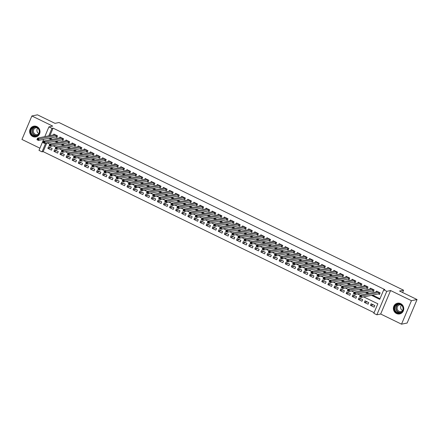 <?xml version="1.0" encoding="UTF-8"?>
<svg xmlns="http://www.w3.org/2000/svg" width="439" height="439" viewBox="0 0 439 439"><rect width="100%" height="100%" fill="white"/><g stroke="black" fill="none" stroke-linecap="round" stroke-linejoin="round"><path stroke-width="0.66" d="M32.733 136.513A5.477 5.175 -101.4 0 0 35.91 136.924A5.477 5.175 -101.4 0 0 39.987 132.232A5.477 5.175 -101.4 0 0 36.914 126.608A5.477 5.175 -101.4 0 0 33.737 126.191A5.477 5.175 -101.4 0 0 29.665 130.882A5.477 5.175 -101.4 0 0 32.733 136.513M396.483 313.528A5.477 5.175 -101.4 0 0 399.66 313.94A5.477 5.175 -101.4 0 0 403.737 309.248A5.477 5.175 -101.4 0 0 400.664 303.623A5.477 5.175 -101.4 0 0 397.487 303.206A5.477 5.175 -101.4 0 0 393.41 307.898A5.477 5.175 -101.4 0 0 396.483 313.528M46.83 142.927L43.154 151.625L42.034 151.85L38.989 150.368L43.631 139.382M402.607 292.522L403.584 290.217L59.007 122.53L54.974 123.348L37.474 114.831L31.871 115.967L21.95 139.448L39.911 148.19M403.584 290.217L399.545 291.03L417.05 299.552L407.129 323.033L401.526 324.169L411.447 300.682L390.595 290.536L386.786 291.309L376.865 314.796L373.825 313.314L377.847 303.793L363.722 296.918M390.595 290.536L380.679 314.022L401.526 324.169M380.679 314.022L376.865 314.796M43.154 151.625L374.094 312.672M417.05 299.552L411.447 300.682M55.791 136.919L56.856 137.44L57.525 135.849L53.871 134.071L53.531 134.877M61.877 139.882L62.942 140.398L63.611 138.812L59.962 137.034L59.622 137.841M67.963 142.845L69.033 143.361L69.702 141.775L66.048 139.997L65.707 140.804M74.054 145.808L75.118 146.324L75.788 144.738L72.133 142.96L71.798 143.762M80.139 148.772L81.204 149.287L81.873 147.702L78.224 145.924L77.884 146.725M86.231 151.735L87.295 152.251L87.965 150.665L84.31 148.887L83.97 149.688M92.316 154.693L93.381 155.214L94.05 153.628L90.401 151.85L90.061 152.651M98.402 157.656L99.472 158.177L100.141 156.591L96.487 154.813L96.146 155.615M104.493 160.619L105.558 161.14L106.227 159.549L102.572 157.777L102.238 158.578M110.579 163.582L111.643 164.104L112.313 162.512L108.663 160.734L108.323 161.541M116.67 166.546L117.734 167.061L118.404 165.476L114.749 163.698L114.409 164.504M122.755 169.509L123.82 170.025L124.489 168.439L120.84 166.661L120.5 167.462M128.841 172.472L129.911 172.988L130.581 171.402L126.926 169.624L126.586 170.425M134.932 175.435L135.997 175.951L136.666 174.365L133.012 172.587L132.677 173.389M141.018 178.393L142.082 178.914L142.752 177.329L139.103 175.551L138.762 176.352M147.109 181.356L148.173 181.878L148.843 180.292L145.188 178.514L144.848 179.315M153.195 184.32L154.259 184.841L154.929 183.255L151.279 181.477L150.939 182.278M159.28 187.283L160.35 187.804L161.02 186.213L157.365 184.435L157.025 185.242M165.371 190.246L166.436 190.762L167.105 189.176L163.451 187.398L163.116 188.205M171.457 193.209L172.522 193.725L173.196 192.139L169.542 190.361L169.202 191.168M177.548 196.173L178.613 196.688L179.282 195.103L175.627 193.325L175.287 194.126M183.634 199.136L184.698 199.652L185.368 198.066L181.719 196.288L181.378 197.089M189.719 202.099L190.789 202.615L191.459 201.029L187.804 199.251L187.464 200.052M195.81 205.057L196.875 205.578L197.545 203.992L193.89 202.214L193.555 203.016M201.896 208.02L202.961 208.541L203.636 206.956L199.981 205.178L199.641 205.979M207.987 210.983L209.052 211.505L209.721 209.913L206.067 208.141L205.726 208.942M214.073 213.947L215.137 214.468L215.807 212.877L212.158 211.099L211.817 211.905M220.158 216.91L221.229 217.426L221.898 215.84L218.243 214.062L217.903 214.869M226.25 219.873L227.314 220.389L227.984 218.803L224.329 217.025L223.994 217.832M232.335 222.836L233.4 223.352L234.075 221.766L230.42 219.988L230.08 220.79M238.426 225.8L239.491 226.315L240.16 224.73L236.506 222.952L236.166 223.753M244.512 228.757L245.577 229.279L246.246 227.693L242.597 225.915L242.257 226.716M250.598 231.721L251.668 232.242L252.337 230.656L248.683 228.878L248.342 229.679M256.689 234.684L257.753 235.205L258.423 233.619L254.774 231.841L254.433 232.643M262.774 237.647L263.839 238.168L264.514 236.577L260.859 234.799L260.519 235.606M268.866 240.61L269.93 241.126L270.6 239.54L266.945 237.762L266.61 238.569M274.951 243.574L276.016 244.089L276.685 242.504L273.036 240.726L272.696 241.532M281.037 246.537L282.107 247.053L282.776 245.467L279.122 243.689L278.781 244.49M287.128 249.5L288.193 250.016L288.862 248.43L285.213 246.652L284.873 247.453M293.214 252.463L294.278 252.979L294.953 251.393L291.298 249.615L290.958 250.417M299.305 255.421L300.369 255.942L301.039 254.357L297.384 252.579L297.049 253.38M305.39 258.384L306.455 258.906L307.124 257.32L303.475 255.542L303.135 256.343M311.476 261.348L312.546 261.869L313.216 260.278L309.561 258.505L309.221 259.306M317.567 264.311L318.632 264.832L319.301 263.241L315.652 261.463L315.312 262.27M323.653 267.274L324.717 267.79L325.392 266.204L321.738 264.426L321.397 265.233M329.744 270.237L330.808 270.753L331.478 269.167L327.823 267.389L327.489 268.196M335.83 273.201L336.894 273.716L337.564 272.131L333.914 270.353L333.574 271.154M341.915 276.164L342.985 276.68L343.655 275.094L340 273.316L339.66 274.117M348.006 279.122L349.071 279.643L349.74 278.057L346.091 276.279L345.751 277.08M354.092 282.085L355.156 282.606L355.831 281.02L352.177 279.242L351.837 280.044M360.183 285.048L361.248 285.569L361.917 283.984L358.262 282.206L357.928 283.007M366.269 288.011L367.333 288.533L368.003 286.941L364.354 285.163L364.013 285.97M372.354 290.975L373.424 291.491L374.094 289.905L370.439 288.127L370.099 288.933M373.271 304.809L370.494 305.374L374.149 307.152L374.818 305.566L371.164 303.788L370.494 305.374M367.185 301.851L364.408 302.411L368.058 304.189L368.733 302.603L365.078 300.825L364.408 302.411M361.094 298.888L358.317 299.447L361.972 301.225L362.641 299.639L358.992 297.861L358.317 299.447M355.008 295.924L352.232 296.484L355.886 298.262L356.556 296.676L352.901 294.898L352.232 296.484M348.917 292.961L346.146 293.521L349.795 295.299L350.465 293.713L346.815 291.935L346.146 293.521M342.832 289.998L340.055 290.558L343.71 292.336L344.379 290.75L340.724 288.972L340.055 290.558M336.746 287.035L333.969 287.6L337.618 289.372L338.293 287.786L334.639 286.009L333.969 287.6M330.655 284.071L327.878 284.637L331.533 286.415L332.202 284.823L328.553 283.045L327.878 284.637M324.569 281.108L321.792 281.673L325.447 283.451L326.117 281.865L322.462 280.087L321.792 281.673M318.478 278.145L315.707 278.71L319.356 280.488L320.026 278.902L316.376 277.124L315.707 278.71M312.392 275.187L309.616 275.747L313.27 277.525L313.94 275.939L310.285 274.161L309.616 275.747M306.307 272.224L303.53 272.784L307.179 274.562L307.854 272.976L304.2 271.198L303.53 272.784M300.216 269.261L297.439 269.82L301.094 271.598L301.763 270.012L298.114 268.234L297.439 269.82M294.13 266.297L291.353 266.857L295.008 268.635L295.677 267.049L292.023 265.271L291.353 266.857M288.039 263.334L285.268 263.894L288.917 265.672L289.586 264.086L285.937 262.308L285.268 263.894M281.953 260.371L279.177 260.936L282.831 262.714L283.501 261.123L279.846 259.345L279.177 260.936M275.868 257.408L273.091 257.973L276.74 259.751L277.415 258.159L273.76 256.387L273.091 257.973M269.776 254.444L267 255.01L270.654 256.788L271.324 255.202L267.669 253.424L267 255.01M263.691 251.481L260.914 252.046L264.569 253.824L265.238 252.238L261.584 250.46L260.914 252.046M257.6 248.523L254.829 249.083L258.478 250.861L259.147 249.275L255.498 247.497L254.829 249.083M251.514 245.56L248.737 246.12L252.392 247.898L253.062 246.312L249.407 244.534L248.737 246.12M245.428 242.597L242.652 243.157L246.301 244.935L246.976 243.349L243.321 241.571L242.652 243.157M239.337 239.634L236.561 240.193L240.215 241.971L240.885 240.385L237.23 238.607L236.561 240.193M233.252 236.67L230.475 237.236L234.13 239.008L234.799 237.422L231.144 235.644L230.475 237.236M227.161 233.707L224.389 234.272L228.039 236.05L228.708 234.459L225.059 232.681L224.389 234.272M221.075 230.744L218.298 231.309L221.953 233.087L222.622 231.501L218.968 229.723L218.298 231.309M214.989 227.781L212.213 228.346L215.862 230.124L216.537 228.538L212.882 226.76L212.213 228.346M208.898 224.823L206.121 225.383L209.776 227.161L210.446 225.575L206.791 223.797L206.121 225.383M202.813 221.86L200.036 222.419L203.691 224.197L204.36 222.611L200.705 220.833L200.036 222.419M196.721 218.896L193.95 219.456L197.599 221.234L198.269 219.648L194.62 217.87L193.95 219.456M190.636 215.933L187.859 216.493L191.514 218.271L192.183 216.685L188.529 214.907L187.859 216.493M184.55 212.97L181.773 213.53L185.423 215.308L186.092 213.722L182.443 211.944L181.773 213.53M178.459 210.007L175.682 210.572L179.337 212.35L180.006 210.758L176.352 208.98L175.682 210.572M172.373 207.043L169.597 207.609L173.251 209.387L173.921 207.795L170.266 206.023L169.597 207.609M166.282 204.08L163.506 204.645L167.16 206.423L167.83 204.837L164.181 203.059L163.506 204.645M160.197 201.117L157.42 201.682L161.075 203.46L161.744 201.874L158.089 200.096L157.42 201.682M154.111 198.159L151.334 198.719L154.983 200.497L155.653 198.911L152.004 197.133L151.334 198.719M148.02 195.196L145.243 195.756L148.898 197.534L149.567 195.948L145.913 194.17L145.243 195.756M141.934 192.233L139.158 192.792L142.812 194.57L143.482 192.984L139.827 191.206L139.158 192.792M135.843 189.269L133.066 189.829L136.721 191.607L137.391 190.021L133.741 188.243L133.066 189.829M129.757 186.306L126.981 186.871L130.635 188.644L131.305 187.058L127.65 185.28L126.981 186.871M123.672 183.343L120.895 183.908L124.544 185.686L125.214 184.095L121.565 182.317L120.895 183.908M117.581 180.38L114.804 180.945L118.459 182.723L119.128 181.137L115.473 179.359L114.804 180.945M111.495 177.416L108.718 177.982L112.373 179.76L113.042 178.174L109.388 176.396L108.718 177.982M105.404 174.459L102.627 175.018L106.282 176.796L106.951 175.21L103.302 173.432L102.627 175.018M99.318 171.495L96.542 172.055L100.196 173.833L100.866 172.247L97.211 170.469L96.542 172.055M93.233 168.532L90.456 169.092L94.105 170.87L94.775 169.284L91.125 167.506L90.456 169.092M87.141 165.569L84.365 166.129L88.019 167.907L88.689 166.321L85.034 164.543L84.365 166.129M81.056 162.606L78.279 163.165L81.934 164.943L82.603 163.357L78.949 161.579L78.279 163.165M74.965 159.642L72.188 160.208L75.843 161.986L76.512 160.394L72.863 158.616L72.188 160.208M68.879 156.679L66.102 157.244L69.757 159.022L70.427 157.431L66.772 155.658L66.102 157.244M62.793 153.716L60.017 154.281L63.666 156.059L64.335 154.473L60.686 152.695L60.017 154.281M56.702 150.753L53.926 151.318L57.58 153.096L58.25 151.51L54.595 149.732L53.926 151.318M52.164 148.547L48.51 146.769L47.84 148.355L51.489 150.133L52.164 148.547M371.493 295.343L379.724 299.349L383.741 289.828L384.866 289.603L53.075 128.139L49.92 135.607M49.958 138.098L52.422 139.295M56.049 141.062L58.508 142.258M62.135 144.025L64.593 145.221M68.221 146.988L70.684 148.184M74.312 149.951L76.77 151.148M80.397 152.915L82.861 154.111M86.488 155.878L88.947 157.074M92.574 158.836L95.033 160.037M98.66 161.799L101.124 162.995M104.751 164.762L107.209 165.958M110.837 167.725L113.3 168.922M116.928 170.689L119.386 171.885M123.013 173.652L125.472 174.848M129.099 176.615L131.563 177.811M135.19 179.578L137.648 180.775M141.276 182.536L143.74 183.738M147.367 185.499L149.825 186.701M153.452 188.463L155.911 189.659M159.544 191.426L162.002 192.622M165.629 194.389L168.088 195.585M171.715 197.352L174.179 198.549M177.806 200.316L180.264 201.512M183.892 203.279L186.35 204.475M189.983 206.242L192.441 207.438M196.068 209.2L198.527 210.402M202.154 212.163L204.618 213.359M208.245 215.126L210.704 216.323M214.331 218.09L216.789 219.286M220.422 221.053L222.88 222.249M226.508 224.016L228.966 225.212M232.593 226.979L235.057 228.176M238.684 229.943L241.143 231.139M244.77 232.9L247.228 234.102M250.861 235.864L253.319 237.065M256.947 238.827L259.405 240.023M263.032 241.79L265.496 242.986M269.123 244.753L271.582 245.95M275.209 247.717L277.667 248.913M281.3 250.68L283.759 251.876M287.386 253.643L289.844 254.839M293.471 256.606L295.935 257.803M299.563 259.564L302.021 260.766M305.648 262.527L308.112 263.724M311.739 265.491L314.198 266.687M317.825 268.454L320.283 269.65M323.911 271.417L326.375 272.614M330.002 274.38L332.46 275.577M336.087 277.344L338.551 278.54M342.179 280.307L344.637 281.503M348.264 283.265L350.723 284.467M354.35 286.228L356.814 287.43M360.441 289.191L362.899 290.388M366.527 292.154L368.99 293.351M372.618 295.118L379.993 298.707M378.445 293.938L379.51 294.454L380.179 292.868L376.53 291.09L376.19 291.897M44.789 136.65L48.91 126.882L52.724 126.114L31.871 115.967M48.91 126.882L51.956 128.364L48.8 135.832M53.075 128.139L51.956 128.364M383.741 289.828L386.786 291.309M45.705 143.158L42.034 151.85M360.21 295.211L357.637 293.954M354.125 292.248L351.546 290.991M348.034 289.285L345.46 288.033M341.948 286.321L339.369 285.07M335.862 283.358L333.283 282.107M329.771 280.395L327.198 279.144M323.686 277.437L321.107 276.18M317.595 274.474L315.021 273.217M311.509 271.511L308.93 270.254M305.423 268.547L302.844 267.291M299.332 265.584L296.759 264.333M293.247 262.621L290.667 261.37M287.155 259.658L284.582 258.406M281.07 256.694L278.491 255.443M274.984 253.737L272.405 252.48M268.893 250.773L266.319 249.517M262.807 247.81L260.228 246.553M256.716 244.847L254.143 243.59M250.631 241.884L248.051 240.627M244.545 238.92L241.966 237.669M238.454 235.957L235.88 234.706M232.368 232.994L229.789 231.743M226.277 230.031L223.703 228.779M220.191 227.073L217.612 225.816M214.106 224.109L211.527 222.853M208.015 221.146L205.441 219.89M201.929 218.183L199.35 216.926M195.838 215.22L193.264 213.969M189.752 212.256L187.173 211.005M183.667 209.293L181.087 208.042M177.576 206.33L175.002 205.079M171.49 203.372L168.911 202.116M165.399 200.409L162.825 199.152M159.313 197.446L156.734 196.189M153.227 194.482L150.648 193.226M147.136 191.519L144.563 190.263M141.051 188.556L138.472 187.305M134.96 185.593L132.386 184.342M128.874 182.629L126.295 181.378M122.788 179.666L120.209 178.415M116.697 176.708L114.124 175.452M110.612 173.745L108.032 172.489M104.52 170.782L101.947 169.525M98.435 167.819L95.856 166.562M92.349 164.855L89.77 163.599M86.258 161.892L83.679 160.641M80.172 158.929L77.593 157.678M74.081 155.966L71.508 154.715M67.996 153.008L65.416 151.751M61.904 150.045L59.331 148.788M55.819 147.081L53.24 145.825M49.733 144.118L47.154 142.862M48.839 138.329L51.297 139.525M54.924 141.287L57.388 142.488M61.016 144.25L63.474 145.452M67.101 147.213L69.565 148.409M73.192 150.176L75.651 151.373M79.278 153.14L81.736 154.336M85.364 156.103L87.827 157.299M91.455 159.066L93.913 160.262M97.54 162.029L100.004 163.226M103.631 164.993L106.09 166.189M109.717 167.95L112.175 169.152M115.808 170.914L118.267 172.11M121.894 173.877L124.352 175.073M127.979 176.84L130.443 178.036M134.071 179.803L136.529 181M140.156 182.767L142.615 183.963M146.247 185.73L148.706 186.926M152.333 188.693L154.791 189.889M158.419 191.651L160.883 192.853M164.51 194.614L166.968 195.816M170.595 197.577L173.054 198.774M176.687 200.541L179.145 201.737M182.772 203.504L185.231 204.7M188.858 206.467L191.322 207.663M194.949 209.43L197.407 210.627M201.035 212.394L203.493 213.59M207.126 215.357L209.584 216.553M213.211 218.315L215.67 219.516M219.297 221.278L221.761 222.474M225.388 224.241L227.846 225.437M231.474 227.204L233.932 228.401M237.565 230.168L240.023 231.364M243.65 233.131L246.109 234.327M249.736 236.094L252.2 237.29M255.827 239.057L258.286 240.254M261.913 242.015L264.377 243.217M268.004 244.978L270.462 246.18M274.09 247.942L276.548 249.138M280.175 250.905L282.639 252.101M286.266 253.868L288.725 255.064M292.352 256.831L294.816 258.028M298.443 259.795L300.902 260.991M304.529 262.758L306.987 263.954M310.614 265.721L313.078 266.917M316.706 268.679L319.164 269.881M322.791 271.642L325.255 272.838M328.882 274.605L331.341 275.802M334.968 277.569L337.426 278.765M341.054 280.532L343.517 281.728M347.145 283.495L349.603 284.691M353.23 286.458L355.694 287.655M359.321 289.422L361.78 290.618M365.407 292.379L367.866 293.581M50.617 147.795L47.84 148.355M379.68 294.053L378.627 293.9L361.099 297.45L359.579 296.709L360.249 295.123L377.595 291.611M360.21 295.881L360.249 295.123L361.769 295.864L361.099 297.45L360.556 296.808L360.82 296.177L360.21 295.881L359.947 296.517L360.556 296.808M379.115 292.352L360.82 296.177M359.579 296.709L359.947 296.517M400.56 304.254A4.736 4.478 78.6 0 1 402.859 310.538A4.736 4.478 78.6 0 1 396.944 312.826A4.736 4.478 78.6 0 1 394.645 306.537A4.736 4.478 78.6 0 1 400.56 304.254M397.191 312.486A4.385 4.149 -101.4 0 0 403.002 309.056A4.385 4.149 -101.4 0 0 397.992 304.216A4.385 4.149 -101.4 0 0 397.191 312.486M402.311 311.048A3.457 3.265 78.6 0 1 397.136 307.783A3.457 3.265 78.6 0 1 401.054 304.847M398.513 303.113A5.438 5.142 -101.4 0 0 397.674 303.206A5.438 5.142 -101.4 0 0 393.624 307.871A5.438 5.142 -101.4 0 0 396.675 313.457A5.438 5.142 -101.4 0 0 399.83 313.869A5.438 5.142 -101.4 0 0 400.648 313.633M402.568 310.592A3.457 3.265 78.6 0 1 401.465 305.16M39.466 131.113A4.736 4.478 78.6 0 1 35.493 136.233A4.736 4.478 78.6 0 1 30.538 131.936A4.736 4.478 78.6 0 1 34.516 126.811A4.736 4.478 78.6 0 1 39.466 131.113M30.982 131.881A4.385 4.149 -101.4 0 0 35.987 135.799A4.385 4.149 -101.4 0 0 39.247 131.118A4.385 4.149 -101.4 0 0 34.247 127.2A4.385 4.149 -101.4 0 0 30.982 131.881M38.819 133.577A3.457 3.265 78.6 0 1 37.716 128.144M38.561 134.032A3.457 3.265 78.6 0 1 33.391 131.491A3.457 3.265 78.6 0 1 37.304 127.831M34.769 126.097A5.438 5.142 -101.4 0 0 33.924 126.191A5.438 5.142 -101.4 0 0 29.879 131.996A5.438 5.142 -101.4 0 0 36.086 136.853A5.438 5.142 -101.4 0 0 36.898 136.617M373.594 291.09L372.535 290.936L355.014 294.487L353.488 293.746L354.163 292.16L371.504 288.648M354.125 292.917L354.163 292.16L355.683 292.901L355.014 294.487L354.465 293.85L354.734 293.214L354.125 292.917L353.856 293.554L354.465 293.85M373.029 289.389L354.734 293.214M353.488 293.746L353.856 293.554M367.503 288.127L366.45 287.979L348.923 291.523L347.403 290.783L348.072 289.197L365.418 285.685M348.039 289.954L348.072 289.197L349.598 289.938L348.923 291.523L348.379 290.887L348.648 290.25L348.039 289.954L347.77 290.591L348.379 290.887M366.938 286.426L348.648 290.25M347.403 290.783L347.77 290.591M361.418 285.163L360.359 285.015L342.837 288.56L341.317 287.819L341.986 286.233L359.327 282.721M341.948 286.991L341.986 286.233L343.507 286.974L342.837 288.56L342.288 287.924L342.557 287.287L341.948 286.991L341.679 287.627L342.288 287.924M360.853 283.462L342.557 287.287M341.317 287.819L341.679 287.627M355.332 282.2L354.273 282.052L336.751 285.597L335.226 284.856L335.895 283.27L353.241 279.758M335.862 284.028L335.895 283.27L337.421 284.011L336.751 285.597L336.203 284.96L336.472 284.324L335.862 284.028L335.594 284.664L336.203 284.96M354.761 280.499L336.472 284.324M335.226 284.856L335.594 284.664M349.241 279.237L348.187 279.089L330.66 282.639L329.14 281.898L329.81 280.307L347.156 276.795M329.771 281.064L329.81 280.307L331.33 281.048L330.66 282.639L330.117 281.997L330.38 281.361L329.771 281.064L329.508 281.701L330.117 281.997M348.676 277.536L330.38 281.361M329.14 281.898L329.508 281.701M343.155 276.274L342.096 276.126L324.575 279.676L323.049 278.935L323.724 277.349L341.065 273.832M323.686 278.106L323.724 277.349L325.244 278.09L324.575 279.676L324.026 279.034L324.295 278.403L323.686 278.106L323.417 278.738L324.026 279.034M342.59 274.573L324.295 278.403M323.049 278.935L323.417 278.738M337.064 273.316L336.011 273.162L318.484 276.713L316.963 275.972L317.633 274.386L334.979 270.874M317.6 275.143L317.633 274.386L319.158 275.127L318.484 276.713L317.94 276.071L318.209 275.44L317.6 275.143L317.331 275.774L317.94 276.071M336.499 271.615L318.209 275.44M316.963 275.972L317.331 275.774M330.979 270.353L329.919 270.199L312.398 273.749L310.878 273.009L311.547 271.423L328.888 267.911M311.509 272.18L311.547 271.423L313.067 272.164L312.398 273.749L311.849 273.107L312.118 272.476L311.509 272.18L311.24 272.811L311.849 273.107M330.413 268.652L312.118 272.476M310.878 273.009L311.24 272.811M324.893 267.389L323.834 267.236L306.312 270.786L304.787 270.045L305.456 268.459L322.802 264.947M305.423 269.217L305.456 268.459L306.982 269.2L306.312 270.786L305.764 270.15L306.032 269.513L305.423 269.217L305.154 269.853L305.764 270.15M324.322 265.688L306.032 269.513M304.787 270.045L305.154 269.853M318.802 264.426L317.748 264.273L300.221 267.823L298.701 267.082L299.371 265.496L316.717 261.984M299.332 266.253L299.371 265.496L300.891 266.237L300.221 267.823L299.678 267.186L299.941 266.55L299.332 266.253L299.069 266.89L299.678 267.186M318.237 262.725L299.941 266.55M298.701 267.082L299.069 266.89M312.716 261.463L311.657 261.315L294.135 264.86L292.61 264.119L293.285 262.533L310.625 259.021M293.247 263.29L293.285 262.533L294.805 263.274L294.135 264.86L293.587 264.223L293.856 263.587L293.247 263.29L292.978 263.927L293.587 264.223M312.151 259.762L293.856 263.587M292.61 264.119L292.978 263.927M306.625 258.5L305.571 258.351L288.044 261.896L286.524 261.156L287.194 259.57L304.54 256.058M287.161 260.327L287.194 259.57L288.719 260.311L288.044 261.896L287.501 261.26L287.77 260.623L287.161 260.327L286.892 260.964L287.501 261.26M306.06 256.799L287.77 260.623M286.524 261.156L286.892 260.964M300.539 255.536L299.48 255.388L281.959 258.939L280.439 258.198L281.108 256.606L298.449 253.094M281.07 257.364L281.108 256.606L282.628 257.347L281.959 258.939L281.41 258.297L281.679 257.66L281.07 257.364L280.801 258L281.41 258.297M299.974 253.835L281.679 257.66M280.439 258.198L280.801 258M294.454 252.573L293.395 252.425L275.873 255.975L274.348 255.235L275.017 253.643L292.363 250.131M274.984 254.4L275.017 253.643L276.543 254.384L275.873 255.975L275.324 255.333L275.593 254.697L274.984 254.4L274.715 255.037L275.324 255.333M293.883 250.872L275.593 254.697M274.348 255.235L274.715 255.037M288.363 249.61L287.309 249.462L269.782 253.012L268.262 252.271L268.931 250.685L286.277 247.168M268.893 251.443L268.931 250.685L270.451 251.426L269.782 253.012L269.239 252.37L269.502 251.739L268.893 251.443L268.63 252.074L269.239 252.37M287.797 247.909L269.502 251.739M268.262 252.271L268.63 252.074M282.277 246.652L281.218 246.498L263.696 250.049L262.171 249.308L262.846 247.722L280.186 244.21M262.807 248.479L262.846 247.722L264.366 248.463L263.696 250.049L263.148 249.407L263.416 248.776L262.807 248.479L262.538 249.111L263.148 249.407M281.712 244.951L263.416 248.776M262.171 249.308L262.538 249.111M276.186 243.689L275.132 243.535L257.605 247.086L256.085 246.345L256.755 244.759L274.101 241.247M256.722 245.516L256.755 244.759L258.28 245.5L257.605 247.086L257.062 246.444L257.331 245.813L256.722 245.516L256.453 246.153L257.062 246.444M275.621 241.988L257.331 245.813M256.085 246.345L256.453 246.153M270.1 240.726L269.041 240.572L251.52 244.122L250 243.382L250.669 241.796L268.009 238.284M250.631 242.553L250.669 241.796L252.189 242.537L251.52 244.122L250.971 243.486L251.24 242.849L250.631 242.553L250.362 243.19L250.971 243.486M269.535 239.025L251.24 242.849M250 243.382L250.362 243.19M264.009 237.762L262.956 237.609L245.434 241.159L243.908 240.418L244.578 238.832L261.924 235.32M244.545 239.59L244.578 238.832L246.103 239.573L245.434 241.159L244.885 240.523L245.154 239.886L244.545 239.59L244.276 240.226L244.885 240.523M263.444 236.061L245.154 239.886M243.908 240.418L244.276 240.226M257.923 234.799L256.87 234.651L239.343 238.196L237.823 237.455L238.492 235.869L255.838 232.357M238.454 236.626L238.492 235.869L240.012 236.61L239.343 238.196L238.794 237.559L239.063 236.923L238.454 236.626L238.19 237.263L238.794 237.559M257.358 233.098L239.063 236.923M237.823 237.455L238.19 237.263M251.838 231.836L250.779 231.688L233.257 235.233L231.732 234.492L232.407 232.906L249.747 229.394M232.368 233.663L232.407 232.906L233.927 233.647L233.257 235.233L232.708 234.596L232.977 233.96L232.368 233.663L232.099 234.3L232.708 234.596M251.273 230.135L232.977 233.96M231.732 234.492L232.099 234.3M245.747 228.873L244.693 228.724L227.166 232.275L225.646 231.534L226.315 229.943L243.661 226.431M226.283 230.7L226.315 229.943L227.836 230.684L227.166 232.275L226.623 231.633L226.892 230.996L226.283 230.7L226.014 231.337L226.623 231.633M245.181 227.172L226.892 230.996M225.646 231.534L226.014 231.337M239.661 225.909L238.602 225.761L221.08 229.312L219.56 228.571L220.23 226.985L237.57 223.467M220.191 227.742L220.23 226.985L221.75 227.726L221.08 229.312L220.532 228.67L220.801 228.039L220.191 227.742L219.923 228.373L220.532 228.67M239.096 224.208L220.801 228.039M219.56 228.571L219.923 228.373M233.57 222.952L232.516 222.798L214.995 226.348L213.469 225.608L214.139 224.022L231.485 220.51M214.106 224.779L214.139 224.022L215.664 224.763L214.995 226.348L214.446 225.706L214.715 225.075L214.106 224.779L213.837 225.41L214.446 225.706M233.005 221.251L214.715 225.075M213.469 225.608L213.837 225.41M227.484 219.988L226.431 219.835L208.904 223.385L207.384 222.644L208.053 221.058L225.399 217.546M208.015 221.816L208.053 221.058L209.573 221.799L208.904 223.385L208.355 222.743L208.624 222.112L208.015 221.816L207.751 222.447L208.355 222.743M226.919 218.287L208.624 222.112M207.384 222.644L207.751 222.447M221.399 217.025L220.34 216.871L202.818 220.422L201.292 219.681L201.967 218.095L219.308 214.583M201.929 218.852L201.967 218.095L203.487 218.836L202.818 220.422L202.269 219.785L202.538 219.149L201.929 218.852L201.66 219.489L202.269 219.785M220.833 215.324L202.538 219.149M201.292 219.681L201.66 219.489M215.308 214.062L214.254 213.908L196.727 217.459L195.207 216.718L195.876 215.132L213.222 211.62M195.843 215.889L195.876 215.132L197.396 215.873L196.727 217.459L196.184 216.822L196.452 216.186L195.843 215.889L195.574 216.526L196.184 216.822M214.742 212.361L196.452 216.186M195.207 216.718L195.574 216.526M209.222 211.099L208.163 210.95L190.641 214.495L189.121 213.755L189.791 212.169L207.131 208.657M189.752 212.926L189.791 212.169L191.311 212.91L190.641 214.495L190.092 213.859L190.361 213.222L189.752 212.926L189.483 213.563L190.092 213.859M208.657 209.398L190.361 213.222M189.121 213.755L189.483 213.563M203.131 208.135L202.077 207.987L184.556 211.532L183.03 210.791L183.7 209.205L201.046 205.693M183.667 209.963L183.7 209.205L185.225 209.946L184.556 211.532L184.007 210.896L184.276 210.259L183.667 209.963L183.398 210.599L184.007 210.896M202.566 206.434L184.276 210.259M183.03 210.791L183.398 210.599M197.045 205.172L195.986 205.024L178.464 208.574L176.944 207.834L177.614 206.242L194.96 202.73M177.576 206.999L177.614 206.242L179.134 206.983L178.464 208.574L177.916 207.932L178.185 207.296L177.576 206.999L177.312 207.636L177.916 207.932M196.48 203.471L178.185 207.296M176.944 207.834L177.312 207.636M190.96 202.209L189.9 202.061L172.379 205.611L170.853 204.87L171.528 203.279L188.869 199.767M171.49 204.036L171.528 203.279L173.048 204.02L172.379 205.611L171.83 204.969L172.099 204.333L171.49 204.036L171.221 204.673L171.83 204.969M190.394 200.508L172.099 204.333M170.853 204.87L171.221 204.673M184.868 199.246L183.815 199.097L166.288 202.648L164.768 201.907L165.437 200.321L182.783 196.804M165.404 201.078L165.437 200.321L166.957 201.062L166.288 202.648L165.744 202.006L166.013 201.375L165.404 201.078L165.135 201.71L165.744 202.006M184.303 197.545L166.013 201.375M164.768 201.907L165.135 201.71M178.783 196.288L177.724 196.134L160.202 199.685L158.682 198.944L159.352 197.358L176.692 193.846M159.313 198.115L159.352 197.358L160.872 198.099L160.202 199.685L159.653 199.043L159.922 198.412L159.313 198.115L159.044 198.746L159.653 199.043M178.218 194.587L159.922 198.412M158.682 198.944L159.044 198.746M172.692 193.325L171.638 193.171L154.116 196.721L152.591 195.981L153.26 194.395L170.606 190.883M153.227 195.152L153.26 194.395L154.786 195.136L154.116 196.721L153.568 196.079L153.837 195.448L153.227 195.152L152.959 195.783L153.568 196.079M172.126 191.623L153.837 195.448M152.591 195.981L152.959 195.783M166.606 190.361L165.547 190.208L148.025 193.758L146.505 193.017L147.175 191.431L164.521 187.919M147.136 192.189L147.175 191.431L148.695 192.172L148.025 193.758L147.477 193.122L147.745 192.485L147.136 192.189L146.873 192.825L147.477 193.122M166.041 188.66L147.745 192.485M146.505 193.017L146.873 192.825M160.52 187.398L159.461 187.244L141.94 190.795L140.414 190.054L141.089 188.468L158.43 184.956M141.051 189.225L141.089 188.468L142.609 189.209L141.94 190.795L141.391 190.158L141.66 189.522L141.051 189.225L140.782 189.862L141.391 190.158M159.955 185.697L141.66 189.522M140.414 190.054L140.782 189.862M154.429 184.435L153.376 184.287L135.849 187.832L134.329 187.091L134.998 185.505L152.344 181.993M134.965 186.262L134.998 185.505L136.518 186.246L135.849 187.832L135.305 187.195L135.574 186.559L134.965 186.262L134.696 186.899L135.305 187.195M153.864 182.734L135.574 186.559M134.329 187.091L134.696 186.899M148.344 181.472L147.284 181.323L129.763 184.868L128.243 184.128L128.912 182.542L146.253 179.03M128.874 183.299L128.912 182.542L130.432 183.282L129.763 184.868L129.214 184.232L129.483 183.595L128.874 183.299L128.605 183.936L129.214 184.232M147.778 179.77L129.483 183.595M128.243 184.128L128.605 183.936M142.252 178.508L141.199 178.36L123.672 181.911L122.152 181.17L122.821 179.578L140.167 176.066M122.788 180.336L122.821 179.578L124.347 180.319L123.672 181.911L123.129 181.269L123.397 180.632L122.788 180.336L122.519 180.972L123.129 181.269M141.687 176.807L123.397 180.632M122.152 181.17L122.519 180.972M136.167 175.545L135.108 175.397L117.586 178.947L116.066 178.207L116.736 176.621L134.082 173.103M116.697 177.378L116.736 176.621L118.256 177.361L117.586 178.947L117.037 178.305L117.306 177.674L116.697 177.378L116.434 178.009L117.037 178.305M135.602 173.844L117.306 177.674M116.066 178.207L116.434 178.009M130.081 172.587L129.022 172.434L111.501 175.984L109.975 175.243L110.644 173.657L127.99 170.145M110.612 174.415L110.644 173.657L112.17 174.398L111.501 175.984L110.952 175.342L111.221 174.711L110.612 174.415L110.343 175.046L110.952 175.342M129.516 170.886L111.221 174.711M109.975 175.243L110.343 175.046M123.99 169.624L122.936 169.47L105.409 173.021L103.889 172.28L104.559 170.694L121.905 167.182M104.526 171.451L104.559 170.694L106.079 171.435L105.409 173.021L104.866 172.379L105.135 171.748L104.526 171.451L104.257 172.083L104.866 172.379M123.425 167.923L105.135 171.748M103.889 172.28L104.257 172.083M117.904 166.661L116.845 166.507L99.324 170.058L97.804 169.317L98.473 167.731L115.814 164.219M98.435 168.488L98.473 167.731L99.993 168.472L99.324 170.058L98.775 169.421L99.044 168.785L98.435 168.488L98.166 169.125L98.775 169.421M117.339 164.96L99.044 168.785M97.804 169.317L98.166 169.125M111.813 163.698L110.76 163.544L93.233 167.094L91.713 166.354L92.382 164.768L109.728 161.256M92.349 165.525L92.382 164.768L93.908 165.508L93.233 167.094L92.689 166.458L92.958 165.821L92.349 165.525L92.08 166.161L92.689 166.458M111.248 161.996L92.958 165.821M91.713 166.354L92.08 166.161M105.728 160.734L104.669 160.586L87.147 164.131L85.627 163.39L86.296 161.804L103.642 158.292M86.258 162.562L86.296 161.804L87.816 162.545L87.147 164.131L86.598 163.495L86.867 162.858L86.258 162.562L85.989 163.198L86.598 163.495M105.162 159.033L86.867 162.858M85.627 163.39L85.989 163.198M99.642 157.771L98.583 157.623L81.061 161.168L79.536 160.427L80.205 158.841L97.551 155.329M80.172 159.598L80.205 158.841L81.731 159.582L81.061 161.168L80.513 160.531L80.781 159.895L80.172 159.598L79.903 160.235L80.513 160.531M99.077 156.07L80.781 159.895M79.536 160.427L79.903 160.235M93.551 154.808L92.497 154.66L74.97 158.21L73.45 157.469L74.12 155.878L91.466 152.366M74.087 156.635L74.12 155.878L75.64 156.619L74.97 158.21L74.427 157.568L74.69 156.932L74.087 156.635L73.818 157.272L74.427 157.568M92.986 153.107L74.69 156.932M73.45 157.469L73.818 157.272M87.465 151.845L86.406 151.696L68.885 155.247L67.365 154.506L68.034 152.915L85.375 149.403M67.996 153.672L68.034 152.915L69.554 153.655L68.885 155.247L68.336 154.605L68.605 153.968L67.996 153.672L67.727 154.308L68.336 154.605M86.9 150.143L68.605 153.968M67.365 154.506L67.727 154.308M81.374 148.881L80.321 148.733L62.793 152.284L61.273 151.543L61.943 149.957L79.289 146.439M61.91 150.714L61.943 149.957L63.468 150.698L62.793 152.284L62.25 151.642L62.519 151.011L61.91 150.714L61.641 151.345L62.25 151.642M80.809 147.18L62.519 151.011M61.273 151.543L61.641 151.345M75.288 145.924L74.229 145.77L56.708 149.32L55.188 148.58L55.857 146.994L73.203 143.482M55.819 147.751L55.857 146.994L57.377 147.734L56.708 149.32L56.159 148.678L56.428 148.047L55.819 147.751L55.55 148.382L56.159 148.678M74.723 144.222L56.428 148.047M55.188 148.58L55.55 148.382M69.203 142.96L68.144 142.807L50.622 146.357L49.097 145.616L49.766 144.03L67.112 140.518M49.733 144.788L49.766 144.03L51.292 144.771L50.622 146.357L50.073 145.715L50.342 145.084L49.733 144.788L49.464 145.419L50.073 145.715M68.638 141.259L50.342 145.084M49.097 145.616L49.464 145.419M63.112 139.997L62.058 139.843L44.531 143.394L43.011 142.653L43.68 141.067L61.026 137.555M43.648 141.824L43.68 141.067L45.201 141.808L44.531 143.394L43.988 142.757L44.251 142.121L43.648 141.824L43.379 142.461L43.988 142.757M62.547 138.296L44.251 142.121M43.011 142.653L43.379 142.461M57.026 137.034L55.967 136.88L38.445 140.431L36.925 139.69L37.595 138.104L54.935 134.592M37.556 138.861L37.595 138.104L39.115 138.845L38.445 140.431L37.897 139.794L38.166 139.158L37.556 138.861L37.288 139.498L37.897 139.794M56.461 135.333L38.166 139.158M36.925 139.69L37.288 139.498M379.356 292.467L378.753 293.905M379.252 292.418L378.627 293.9M400.308 312.656A4.385 4.149 78.6 0 1 398.585 304.145M399.078 304.15A4.242 4.011 -101.4 0 0 400.763 312.453M36.563 135.64A4.385 4.149 78.6 0 1 34.84 127.129M35.329 127.134A4.242 4.011 -101.4 0 0 37.013 135.437M373.271 289.504L372.662 290.942M373.161 289.455L372.535 290.936M367.185 286.546L366.576 287.979M367.075 286.491L366.45 287.979M361.094 283.583L360.49 285.015M360.99 283.528L360.359 285.015M355.008 280.62L354.399 282.058M354.899 280.565L354.273 282.052M348.917 277.657L348.314 279.094M348.813 277.602L348.187 279.089M342.832 274.693L342.222 276.131M342.722 274.638L342.096 276.126M336.746 271.73L336.137 273.168M336.636 271.681L336.011 273.162M330.655 268.767L330.051 270.204M330.551 268.717L329.919 270.199M324.569 265.804L323.96 267.241M324.459 265.754L323.834 267.236M318.478 262.84L317.874 264.278M318.374 262.791L317.748 264.273M312.392 259.883L311.783 261.315M312.283 259.828L311.657 261.315M306.307 256.919L305.698 258.351M306.197 256.864L305.571 258.351M300.216 253.956L299.612 255.394M300.111 253.901L299.48 255.388M294.13 250.993L293.521 252.43M294.02 250.938L293.395 252.425M288.039 248.03L287.435 249.467M287.935 247.98L287.309 249.462M281.953 245.066L281.344 246.504M281.843 245.017L281.218 246.498M275.868 242.103L275.258 243.541M275.758 242.054L275.132 243.535M269.776 239.14L269.173 240.577M269.672 239.09L269.041 240.572M263.691 236.182L263.082 237.614M263.581 236.127L262.956 237.609M257.6 233.219L256.996 234.651M257.495 233.164L256.87 234.651M251.514 230.255L250.905 231.693M251.404 230.201L250.779 231.688M245.428 227.292L244.819 228.73M245.319 227.237L244.693 228.724M239.337 224.329L238.734 225.767M239.233 224.274L238.602 225.761M233.252 221.366L232.643 222.803M233.142 221.316L232.516 222.798M227.161 218.402L226.557 219.84M227.056 218.353L226.431 219.835M221.075 215.439L220.466 216.877M220.965 215.39L220.34 216.871M214.989 212.476L214.38 213.914M214.88 212.427L214.254 213.908M208.898 209.518L208.295 210.95M208.794 209.463L208.163 210.95M202.813 206.555L202.203 207.987M202.703 206.5L202.077 207.987M196.721 203.592L196.118 205.029M196.617 203.537L195.986 205.024M190.636 200.628L190.027 202.066M190.526 200.574L189.9 202.061M184.55 197.665L183.941 199.103M184.44 197.616L183.815 199.097M178.459 194.702L177.855 196.14M178.355 194.653L177.724 196.134M172.373 191.739L171.764 193.176M172.264 191.689L171.638 193.171M166.282 188.775L165.679 190.213M166.178 188.726L165.547 190.208M160.197 185.818L159.587 187.25M160.087 185.763L159.461 187.244M154.111 182.854L153.502 184.287M154.001 182.8L153.376 184.287M148.02 179.891L147.416 181.329M147.916 179.836L147.284 181.323M141.934 176.928L141.325 178.366M141.824 176.873L141.199 178.36M135.843 173.965L135.239 175.402M135.739 173.91L135.108 175.397M129.757 171.001L129.148 172.439M129.648 170.952L129.022 172.434M123.672 168.038L123.063 169.476M123.562 167.989L122.936 169.47M117.581 165.075L116.977 166.513M117.476 165.026L116.845 166.507M111.495 162.112L110.886 163.549M111.385 162.062L110.76 163.544M105.404 159.154L104.8 160.586M105.3 159.099L104.669 160.586M99.318 156.191L98.709 157.623M99.209 156.136L98.583 157.623M93.227 153.227L92.624 154.665M93.123 153.173L92.497 154.66M87.141 150.264L86.538 151.702M87.037 150.209L86.406 151.696M81.056 147.301L80.447 148.739M80.946 147.252L80.321 148.733M74.965 144.338L74.361 145.775M74.86 144.288L74.229 145.77M68.879 141.374L68.27 142.812M68.769 141.325L68.144 142.807M62.788 138.411L62.184 139.849M62.684 138.362L62.058 139.843M56.702 135.453L56.093 136.886M56.593 135.399L55.967 136.88M397.674 303.206L398.069 303.129M399.83 313.869L400.225 313.792M33.924 126.191L34.319 126.114M36.086 136.853L36.475 136.776"/></g></svg>
